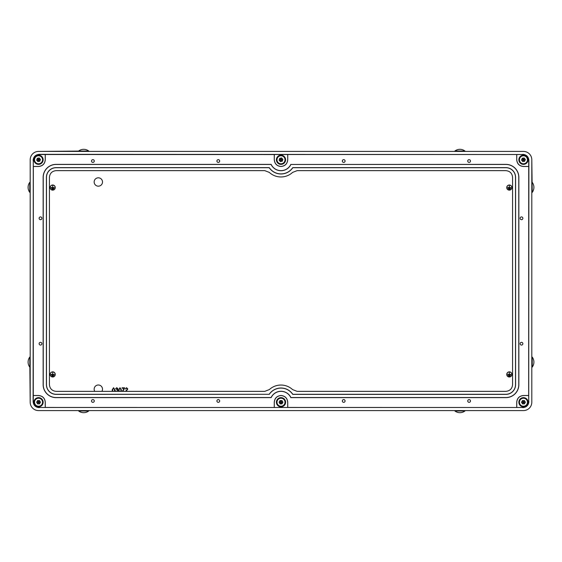<?xml version="1.0" encoding="UTF-8"?>
<svg xmlns="http://www.w3.org/2000/svg" width="562" height="562" viewBox="0 0 562 562"><rect width="100%" height="100%" fill="white"/><g stroke="black" fill="none" stroke-linecap="round" stroke-linejoin="round"><path stroke-width="0.84" d="M523.447 151.417L464.929 151.417L464.929 150.995L454.897 150.995L454.897 151.417L88.712 151.417L88.712 150.995L38.553 151.417A8.36 8.36 0 0 0 30.193 159.777L30.193 182.348L29.772 182.348L29.772 192.38L30.193 192.38L30.193 357.081L29.772 357.081L30.193 402.223A8.36 8.36 0 0 0 38.553 410.583L78.68 410.583L78.68 411.005L88.712 411.005L88.712 410.583L454.897 410.583L454.897 411.005L464.929 411.005L464.929 410.583L523.447 410.583A8.36 8.36 0 0 0 531.807 402.223L531.807 367.112L532.228 367.112L532.228 357.081L531.807 357.081L531.807 192.38L532.228 192.38L531.807 159.777A8.36 8.36 0 0 0 523.447 151.417L38.553 151.417M101.898 391.356A4.18 4.18 0 0 0 98.329 384.998A4.18 4.18 0 0 0 94.76 391.356M98.329 186.17A4.18 4.18 0 0 0 102.509 181.99A4.18 4.18 0 0 0 98.329 177.81A4.18 4.18 0 0 0 94.149 181.99A4.18 4.18 0 0 0 98.329 186.17M52.688 190.146A2.571 2.571 0 0 0 55.259 187.575A2.571 2.571 0 0 0 52.688 185.003A2.571 2.571 0 0 0 50.116 187.575A2.571 2.571 0 0 0 52.688 190.146M52.688 376.997A2.571 2.571 0 0 0 55.259 374.425A2.571 2.571 0 0 0 52.688 371.854A2.571 2.571 0 0 0 50.116 374.425A2.571 2.571 0 0 0 52.688 376.997M509.312 376.997A2.571 2.571 0 0 0 511.884 374.425A2.571 2.571 0 0 0 509.312 371.854A2.571 2.571 0 0 0 506.741 374.425A2.571 2.571 0 0 0 509.312 376.997M509.312 190.146A2.571 2.571 0 0 0 511.884 187.575A2.571 2.571 0 0 0 509.312 185.003A2.571 2.571 0 0 0 506.741 187.575A2.571 2.571 0 0 0 509.312 190.146M112.414 391.356L112.154 389.909L113.552 387.71L114.999 389.909L114.718 391.356M114.241 391.356L114.62 389.902L113.566 388.138L112.533 389.902L112.892 391.356M117.599 391.356L117.837 390.787L116.552 389.473L117.62 388.792L116.784 388.138L115.533 388.778L116.777 387.71L117.999 388.792L117.507 389.656L118.062 391.356M115.526 391.356L115.744 390.871L116.074 391.447M118.842 391.356L118.589 389.909L119.987 387.71L121.427 389.909L121.146 391.356M120.668 391.356L121.055 389.902L120.001 388.138L118.961 389.902L119.327 391.356M122.411 391.356L124.005 388.244L122.073 388.244L122.073 387.815L124.645 387.815L122.825 391.356M125.614 391.356L127.434 388.981L126.52 388.138L125.178 389.101L126.541 387.71L127.806 388.946L126.113 391.356M509.312 185.088A2.487 2.487 0 0 0 506.826 187.575A2.487 2.487 0 0 0 509.312 190.061A2.487 2.487 0 0 0 511.799 187.575A2.487 2.487 0 0 0 509.312 185.088M507.725 187.532L509.27 187.532L509.355 185.65L509.355 187.532L510.9 187.617L507.725 187.532M510.605 188.368L508.013 188.453L510.605 188.368M509.966 189.204L508.659 189.289L509.966 189.204M509.312 371.939A2.487 2.487 0 0 0 506.826 374.425A2.487 2.487 0 0 0 509.312 376.912A2.487 2.487 0 0 0 511.799 374.425A2.487 2.487 0 0 0 509.312 371.939M507.725 374.383L509.27 374.383L509.355 372.501L509.355 374.383L510.9 374.468L507.725 374.383M510.605 375.219L508.013 375.304L510.605 375.219M509.966 376.055L508.659 376.14L509.966 376.055M52.688 371.939A2.487 2.487 0 0 0 50.201 374.425A2.487 2.487 0 0 0 52.688 376.912A2.487 2.487 0 0 0 55.174 374.425A2.487 2.487 0 0 0 52.688 371.939M51.395 375.219L53.987 375.304L51.395 375.219M51.1 374.383L52.645 374.383L52.73 372.501L52.73 374.383L54.275 374.468L51.1 374.383M52.034 376.055L53.341 376.14L52.034 376.055M52.688 185.088A2.487 2.487 0 0 0 50.201 187.575A2.487 2.487 0 0 0 52.688 190.061A2.487 2.487 0 0 0 55.174 187.575A2.487 2.487 0 0 0 52.688 185.088M51.1 187.532L52.645 187.532L52.73 185.65L52.73 187.532L54.275 187.617L51.1 187.532M51.395 188.368L53.987 188.453L51.395 188.368M53.341 189.204L52.034 189.289L53.341 189.204M218.295 159.65A1.377 1.377 0 0 0 216.918 161.027A1.377 1.377 0 0 0 218.295 162.411A1.377 1.377 0 0 0 219.679 161.027A1.377 1.377 0 0 0 218.295 159.65M92.892 159.65A1.377 1.377 0 0 0 91.515 161.027A1.377 1.377 0 0 0 92.892 162.411A1.377 1.377 0 0 0 94.275 161.027A1.377 1.377 0 0 0 92.892 159.65M343.705 159.65A1.377 1.377 0 0 0 342.321 161.027A1.377 1.377 0 0 0 343.705 162.411A1.377 1.377 0 0 0 345.082 161.027A1.377 1.377 0 0 0 343.705 159.65M469.108 159.65A1.377 1.377 0 0 0 467.724 161.027A1.377 1.377 0 0 0 469.108 162.411A1.377 1.377 0 0 0 470.485 161.027A1.377 1.377 0 0 0 469.108 159.65M521.494 216.918A1.377 1.377 0 0 0 520.117 218.295A1.377 1.377 0 0 0 521.494 219.679A1.377 1.377 0 0 0 522.871 218.295A1.377 1.377 0 0 0 521.494 216.918M521.494 342.321A1.377 1.377 0 0 0 520.117 343.705A1.377 1.377 0 0 0 521.494 345.082A1.377 1.377 0 0 0 522.871 343.705A1.377 1.377 0 0 0 521.494 342.321M469.108 399.589A1.377 1.377 0 0 0 467.724 400.973A1.377 1.377 0 0 0 469.108 402.35A1.377 1.377 0 0 0 470.485 400.973A1.377 1.377 0 0 0 469.108 399.589M343.705 399.589A1.377 1.377 0 0 0 342.321 400.973A1.377 1.377 0 0 0 343.705 402.35A1.377 1.377 0 0 0 345.082 400.973A1.377 1.377 0 0 0 343.705 399.589M218.295 399.589A1.377 1.377 0 0 0 216.918 400.973A1.377 1.377 0 0 0 218.295 402.35A1.377 1.377 0 0 0 219.679 400.973A1.377 1.377 0 0 0 218.295 399.589M92.892 399.589A1.377 1.377 0 0 0 91.515 400.973A1.377 1.377 0 0 0 92.892 402.35A1.377 1.377 0 0 0 94.275 400.973A1.377 1.377 0 0 0 92.892 399.589M40.506 216.918A1.377 1.377 0 0 0 39.129 218.295A1.377 1.377 0 0 0 40.506 219.679A1.377 1.377 0 0 0 41.883 218.295A1.377 1.377 0 0 0 40.506 216.918M40.506 342.321A1.377 1.377 0 0 0 39.129 343.705A1.377 1.377 0 0 0 40.506 345.082A1.377 1.377 0 0 0 41.883 343.705A1.377 1.377 0 0 0 40.506 342.321M38.553 397.629A4.601 4.601 0 0 0 33.952 402.223A4.601 4.601 0 0 0 38.553 406.825A4.601 4.601 0 0 0 43.148 402.223A4.601 4.601 0 0 0 38.553 397.629M281 397.629A4.601 4.601 0 0 0 276.399 402.223A4.601 4.601 0 0 0 281 406.825A4.601 4.601 0 0 0 285.601 402.223A4.601 4.601 0 0 0 281 397.629M523.447 397.629A4.601 4.601 0 0 0 518.852 402.223A4.601 4.601 0 0 0 523.447 406.825A4.601 4.601 0 0 0 528.048 402.223A4.601 4.601 0 0 0 523.447 397.629M523.447 155.175A4.601 4.601 0 0 0 518.852 159.777A4.601 4.601 0 0 0 523.447 164.371A4.601 4.601 0 0 0 528.048 159.777A4.601 4.601 0 0 0 523.447 155.175M281 155.175A4.601 4.601 0 0 0 276.399 159.777A4.601 4.601 0 0 0 281 164.371A4.601 4.601 0 0 0 285.601 159.777A4.601 4.601 0 0 0 281 155.175M38.553 155.175A4.601 4.601 0 0 0 33.952 159.777A4.601 4.601 0 0 0 38.553 164.371A4.601 4.601 0 0 0 43.148 159.777A4.601 4.601 0 0 0 38.553 155.175M269.261 394.369A14.127 14.127 0 0 1 292.739 394.369L505.891 394.369A9.695 9.695 0 0 0 515.593 384.668L515.593 177.332A9.695 9.695 0 0 0 505.891 167.631L292.739 167.631A14.127 14.127 0 0 1 269.261 167.631L56.109 167.631A9.695 9.695 0 0 0 46.407 177.332L46.407 384.668A9.695 9.695 0 0 0 56.109 394.369L269.212 394.285A14.212 14.212 0 0 1 292.788 394.285L505.891 394.285A9.617 9.617 0 0 0 515.509 384.668L515.509 177.332A9.617 9.617 0 0 0 505.891 167.715L292.788 167.715A14.212 14.212 0 0 1 269.212 167.715L56.109 167.715A9.617 9.617 0 0 0 46.491 177.332L46.491 384.668A9.617 9.617 0 0 0 56.109 394.285L269.212 394.285M290.849 164.371A10.868 10.868 0 0 1 271.151 164.371L56.109 164.371A12.961 12.961 0 0 0 43.148 177.332L43.148 384.668A12.961 12.961 0 0 0 56.109 397.629L271.151 397.629A10.868 10.868 0 0 1 290.849 397.629L505.891 397.629A12.961 12.961 0 0 0 518.852 384.668L518.852 177.332A12.961 12.961 0 0 0 505.891 164.371L290.898 164.455A10.952 10.952 0 0 1 271.102 164.455L56.109 164.455A12.877 12.877 0 0 0 43.232 177.332L43.232 384.668A12.877 12.877 0 0 0 56.109 397.545L271.102 397.545A10.952 10.952 0 0 1 290.898 397.545L505.891 397.545A12.877 12.877 0 0 0 518.768 384.668L518.768 177.332A12.877 12.877 0 0 0 505.891 164.455L290.898 164.455M280.958 176.96A17.141 17.141 0 0 1 269.331 172.415L264.8 170.644L56.109 170.644C52.076 171.066 49.842 173.3 49.421 177.332L49.421 384.668C49.842 388.7 52.076 390.934 56.109 391.356L264.8 391.356L269.331 389.585A17.141 17.141 0 0 1 292.577 389.585L297.115 391.356L505.891 391.356C509.924 390.934 512.158 388.7 512.579 384.668L512.579 177.332C512.158 173.3 509.924 171.066 505.891 170.644L297.115 170.644L292.577 172.415A17.141 17.141 0 0 1 280.958 176.96M274.263 159.819L274.312 154.508L287.688 154.508L287.737 159.819C287.308 163.858 285.082 166.085 281.049 166.507L280.951 166.507C276.918 166.085 274.692 163.858 274.263 159.819L274.263 154.55L39.298 154.508C35.666 154.887 33.664 156.896 33.277 160.521L33.277 166.464L38.553 166.464C42.586 166.036 44.812 163.809 45.241 159.777L45.283 159.819C44.862 163.858 42.628 166.085 38.595 166.507L33.327 166.507L33.277 401.479C33.664 405.104 35.666 407.113 39.298 407.492L45.241 407.492L45.241 402.223C44.812 398.191 42.586 395.964 38.553 395.536L38.595 395.493C42.628 395.915 44.862 398.142 45.283 402.181L45.283 407.45L274.312 407.492L274.263 402.181C274.692 398.142 276.918 395.915 280.951 395.493L281.049 395.493C285.082 395.915 287.308 398.142 287.737 402.181L287.737 407.45L522.702 407.492C526.334 407.113 528.336 405.104 528.723 401.479L528.723 395.536L523.447 395.536C519.414 395.964 517.188 398.191 516.759 402.223L516.717 402.181C517.138 398.142 519.372 395.915 523.405 395.493L528.673 395.493L528.723 160.521C528.336 156.896 526.334 154.887 522.702 154.508L287.688 154.508M274.312 159.777C274.734 163.809 276.968 166.036 281 166.464L281 166.464C285.032 166.036 287.266 163.809 287.688 159.777M45.241 154.508L45.241 159.777M33.277 395.536L38.553 395.536M287.737 402.181L287.688 407.492L274.312 407.492M287.688 402.223C287.266 398.191 285.032 395.964 281 395.536L281 395.536C276.968 395.964 274.734 398.191 274.312 402.223M516.759 407.492L516.759 402.223M531.807 402.223L531.807 159.777M30.193 159.777L30.193 402.223M38.553 410.583L523.447 410.583M39.298 407.492L522.702 407.492M39.136 407.661C35.504 407.274 33.502 405.272 33.116 401.64L33.277 401.479M33.277 160.521L33.116 401.64M33.116 160.36C33.502 156.728 35.504 154.726 39.136 154.339L39.298 154.508M522.702 154.508L39.136 154.339M522.864 154.339C526.496 154.726 528.498 156.728 528.884 160.36L528.723 160.521M528.723 401.479L528.884 160.36M528.884 401.64C528.498 405.272 526.496 407.274 522.864 407.661M528.673 166.507L523.405 166.507C519.372 166.085 517.138 163.858 516.717 159.819L516.759 154.508M516.759 159.777C517.188 163.809 519.414 166.036 523.447 166.464L523.405 166.507M528.723 166.464L523.447 166.464M516.717 159.819L516.717 154.55M516.717 407.45L516.717 402.181M274.263 407.45L274.263 402.181M33.327 395.493L38.595 395.493M45.283 154.55L45.283 159.819M287.737 154.55L287.737 159.819M523.447 398.044A4.18 4.18 0 0 1 527.627 402.223A4.18 4.18 0 0 1 523.447 406.403A4.18 4.18 0 0 1 519.267 402.223A4.18 4.18 0 0 1 523.447 398.044A4.18 4.18 0 0 0 519.267 402.223A4.18 4.18 0 0 0 523.447 406.403M525.372 402.223L524.409 400.558L522.491 400.558L521.529 402.223L522.491 403.888L524.409 403.888L525.372 402.223L523.447 402.223L524.409 403.888M521.529 402.223L523.447 402.223L522.491 403.888M524.409 400.558L523.447 402.223L522.491 400.558M281 398.044A4.18 4.18 0 0 1 285.18 402.223A4.18 4.18 0 0 1 281 406.403A4.18 4.18 0 0 1 276.82 402.223A4.18 4.18 0 0 1 281 398.044A4.18 4.18 0 0 0 276.82 402.223A4.18 4.18 0 0 0 281 406.403M282.925 402.223L281.962 400.558L280.038 400.558L279.075 402.223L280.038 403.888L281.962 403.888L282.925 402.223L281 402.223L281.962 403.888M279.075 402.223L281 402.223L280.038 403.888M281.962 400.558L281 402.223L280.038 400.558M38.553 398.044A4.18 4.18 0 0 1 42.733 402.223A4.18 4.18 0 0 1 38.553 406.403A4.18 4.18 0 0 1 34.373 402.223A4.18 4.18 0 0 1 38.553 398.044A4.18 4.18 0 0 0 34.373 402.223A4.18 4.18 0 0 0 38.553 406.403M40.471 402.223L39.509 400.558L37.591 400.558L36.628 402.223L37.591 403.888L39.509 403.888L40.471 402.223L38.553 402.223L39.509 403.888M36.628 402.223L38.553 402.223L37.591 403.888M39.509 400.558L38.553 402.223L37.591 400.558M522.871 155.632A4.18 4.18 0 0 1 527.592 159.194A4.18 4.18 0 0 1 524.03 163.914A4.18 4.18 0 0 1 519.309 160.353A4.18 4.18 0 0 1 522.871 155.632A4.18 4.18 0 0 0 519.309 160.353A4.18 4.18 0 0 0 524.03 163.914A4.18 4.18 0 0 1 519.309 160.353A4.18 4.18 0 0 1 522.871 155.632A4.18 4.18 0 0 0 519.309 160.353A4.18 4.18 0 0 0 524.03 163.914M525.351 159.51L524.17 157.992L522.267 158.259L521.543 160.044L522.73 161.561L524.634 161.294L525.351 159.51L523.447 159.777L524.634 161.294M521.543 160.044L523.447 159.777L522.73 161.561M524.17 157.992L523.447 159.777L522.267 158.259M281.836 163.872A4.18 4.18 0 0 1 276.904 160.613A4.18 4.18 0 0 1 280.164 155.681A4.18 4.18 0 0 1 285.096 158.941A4.18 4.18 0 0 1 281.836 163.872A4.18 4.18 0 0 0 285.096 158.941A4.18 4.18 0 0 0 280.164 155.681M279.117 160.163L280.389 161.596L282.272 161.217L282.883 159.39L281.611 157.95L279.728 158.336L279.117 160.163L281 159.777L279.728 158.336M282.883 159.39L281 159.777L281.611 157.95M280.389 161.596L281 159.777L282.272 161.217M41.728 157.058A4.18 4.18 0 0 1 41.272 162.952A4.18 4.18 0 0 1 35.378 162.495A4.18 4.18 0 0 1 35.835 156.601A4.18 4.18 0 0 1 41.728 157.058A4.18 4.18 0 0 0 35.835 156.601A4.18 4.18 0 0 0 35.378 162.495M39.804 161.238L40.443 159.425L39.192 157.964L37.303 158.315L36.663 160.128L37.914 161.589L39.804 161.238L38.553 159.777L37.914 161.589M37.303 158.315L38.553 159.777L36.663 160.128M40.443 159.425L38.553 159.777L39.192 157.964M464.929 150.995L464.922 150.995A8.36 8.36 0 0 0 454.897 150.995M78.68 411.005A8.36 8.36 0 0 0 88.712 411.005M454.897 411.005A8.36 8.36 0 0 0 464.929 411.005M523.447 406.235A4.011 4.011 0 0 0 527.465 402.223A4.011 4.011 0 0 0 523.447 398.212A4.011 4.011 0 0 0 519.436 402.223A4.011 4.011 0 0 0 523.447 406.235M281 406.235A4.011 4.011 0 0 0 285.011 402.223A4.011 4.011 0 0 0 281 398.212A4.011 4.011 0 0 0 276.989 402.223A4.011 4.011 0 0 0 281 406.235M38.553 406.235A4.011 4.011 0 0 0 42.564 402.223A4.011 4.011 0 0 0 38.553 398.212A4.011 4.011 0 0 0 34.535 402.223A4.011 4.011 0 0 0 38.553 406.235M524.002 163.753A4.011 4.011 0 0 0 527.423 159.222A4.011 4.011 0 0 0 522.892 155.8A4.011 4.011 0 0 0 519.478 160.332A4.011 4.011 0 0 0 524.002 163.753M280.199 155.843A4.011 4.011 0 0 0 277.066 160.577A4.011 4.011 0 0 0 281.801 163.711A4.011 4.011 0 0 0 284.934 158.976A4.011 4.011 0 0 0 280.199 155.843M35.504 162.383A4.011 4.011 0 0 0 41.159 162.825A4.011 4.011 0 0 0 41.595 157.163A4.011 4.011 0 0 0 35.94 156.728A4.011 4.011 0 0 0 35.504 162.383M88.712 150.995A8.36 8.36 0 0 0 78.68 150.995M29.772 182.348A8.36 8.36 0 0 0 29.772 192.38M532.228 367.112A8.36 8.36 0 0 0 532.228 357.081M29.772 357.081A8.36 8.36 0 0 0 29.772 367.112M532.228 192.38A8.36 8.36 0 0 0 532.228 182.348"/></g></svg>
